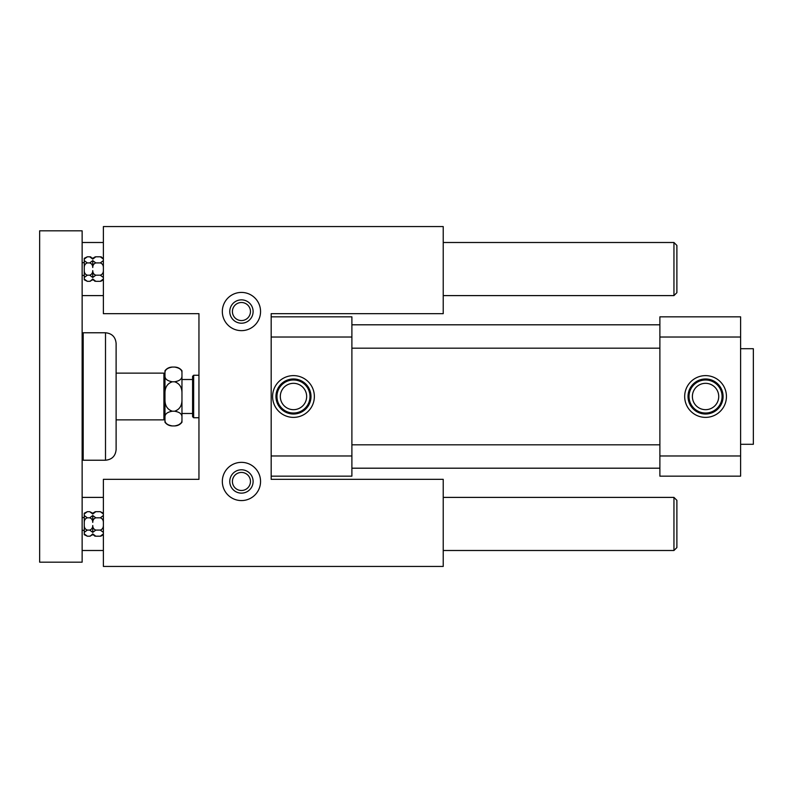 <?xml version="1.0" encoding="UTF-8"?>
<svg xmlns="http://www.w3.org/2000/svg" width="793" height="793" viewBox="0 0 793 793"><rect width="100%" height="100%" fill="white"/><g stroke="black" fill="none" stroke-linecap="round" stroke-linejoin="round"><path stroke-width="1.19" d="M740.603 348.712L753.35 348.712L753.35 444.288L740.603 444.288M692.676 399.246A13.174 13.174 0 0 1 702.806 383.614A13.174 13.174 0 0 1 718.438 393.754A13.174 13.174 0 0 1 708.308 409.386A13.174 13.174 0 0 1 692.676 399.246M721.719 393.05A16.524 16.524 0 0 0 702.112 380.343A16.524 16.524 0 0 0 689.395 399.95A16.524 16.524 0 0 0 709.011 412.657A16.524 16.524 0 0 0 721.719 393.05M688.413 400.158A17.525 17.525 0 0 1 701.894 379.361A17.525 17.525 0 0 1 722.701 392.842A17.525 17.525 0 0 1 709.22 413.639A17.525 17.525 0 0 1 688.413 400.158M725.982 392.139A20.876 20.876 0 0 0 701.2 376.08A20.876 20.876 0 0 0 685.142 400.861A20.876 20.876 0 0 0 709.913 416.92A20.876 20.876 0 0 0 725.982 392.139M740.603 476.157L659.885 476.157L740.603 476.157L740.603 316.843L659.885 316.843L740.603 316.843M659.885 476.157L659.885 316.843M280.603 399.246A13.174 13.174 0 0 1 290.734 383.614A13.174 13.174 0 0 1 306.366 393.754A13.174 13.174 0 0 1 296.235 409.386A13.174 13.174 0 0 1 280.603 399.246M309.637 393.05A16.524 16.524 0 0 0 290.03 380.343A16.524 16.524 0 0 0 277.322 399.95A16.524 16.524 0 0 0 296.929 412.657A16.524 16.524 0 0 0 309.637 393.05M351.894 324.803L659.885 324.803L351.894 324.803M659.885 348.177L351.894 348.177M351.894 444.823L659.885 444.823M276.341 400.158A17.525 17.525 0 0 1 289.822 379.361A17.525 17.525 0 0 1 310.618 392.842A17.525 17.525 0 0 1 297.137 413.639A17.525 17.525 0 0 1 276.341 400.158M313.899 392.139A20.876 20.876 0 0 0 289.118 376.08A20.876 20.876 0 0 0 273.06 400.861A20.876 20.876 0 0 0 297.841 416.92A20.876 20.876 0 0 0 313.899 392.139M659.885 468.197L351.894 468.197M271.176 316.843L351.894 316.843L351.894 476.157L271.176 476.157L351.894 476.157M90.253 281.277L92.751 279.017L95.814 281.317L100.305 281.317L103.377 279.017M92.751 279.017L92.751 279.78L95.814 281.317M95.249 281.277L94.664 281.138M89.688 275.181C91.701 274.487 92.722 272.951 92.751 270.591L92.751 277.481L89.688 275.181L87.319 275.181L84.256 277.481L84.256 270.591C84.286 272.951 85.307 274.487 87.319 275.181M84.256 279.017L87.319 281.317L84.256 279.78L84.256 277.481M92.751 270.591C92.781 272.951 93.802 274.487 95.814 275.181L92.751 277.481M90.253 536.167L92.751 533.907L95.814 536.207L100.305 536.207L103.377 533.907M92.751 533.907L92.751 534.68L95.814 536.207M95.249 536.167L94.664 536.028M89.688 262.919L92.751 260.619L92.751 267.519C92.722 265.149 91.701 263.623 89.688 262.919L87.319 262.919C85.307 263.623 84.286 265.149 84.256 267.519L84.256 270.591M90.253 256.833L90.848 256.972M92.751 259.093L89.688 256.793L92.751 258.32L92.751 259.093L95.814 256.793L100.305 256.793L103.377 258.32M89.688 530.081C91.701 529.377 92.722 527.851 92.751 525.481L92.751 532.381L89.688 530.081L87.319 530.081L84.256 532.381L84.256 525.481C84.286 527.851 85.307 529.377 87.319 530.081M84.256 533.907L87.319 536.207L84.256 534.68L84.256 532.381M84.256 259.093L84.256 258.32L87.319 256.793L84.256 259.093L84.256 260.619L87.319 262.919M84.256 267.519L84.256 260.619M92.751 260.619L95.814 262.919C93.802 263.623 92.781 265.149 92.751 267.519M95.249 256.833L92.751 258.32M92.751 525.481C92.781 527.851 93.802 529.377 95.814 530.081L92.751 532.381M229.762 481.46A11.687 11.687 0 0 1 247.277 471.349A11.687 11.687 0 0 1 247.277 491.581A11.687 11.687 0 0 1 229.762 481.46M89.688 517.819L92.751 515.519L92.751 522.409C92.722 520.049 91.701 518.513 89.688 517.819L87.319 517.819C85.307 518.513 84.286 520.049 84.256 522.409L84.256 525.481M92.751 513.983L89.688 511.683L92.751 513.22L92.751 513.983L95.814 511.683L100.305 511.683L103.377 513.22M84.256 513.983L84.256 513.22L87.319 511.683L84.256 513.983L84.256 515.519L87.319 517.819M84.256 522.409L84.256 515.519M92.751 515.519L95.814 517.819C93.802 518.513 92.781 520.049 92.751 522.409M95.249 511.723L92.751 513.22M232.408 311.54A9.03 9.03 0 0 1 245.959 303.719A9.03 9.03 0 0 1 245.959 319.351A9.03 9.03 0 0 1 232.408 311.54M229.762 311.54A11.687 11.687 0 0 1 247.277 301.419A11.687 11.687 0 0 1 247.277 321.651A11.687 11.687 0 0 1 229.762 311.54M232.408 481.46A9.03 9.03 0 0 1 245.959 473.649A9.03 9.03 0 0 1 245.959 489.281A9.03 9.03 0 0 1 232.408 481.46M100.88 281.277L103.377 279.78M103.377 277.481L100.305 275.181C102.327 274.487 103.348 272.951 103.377 270.591M92.751 279.78L89.688 281.317L87.319 281.317M100.305 275.181L95.814 275.181M103.377 267.519C103.348 265.149 102.327 263.623 100.305 262.919L95.814 262.919M100.305 262.919L103.377 260.619M100.88 536.167L103.377 534.68M103.377 532.381L100.305 530.081C102.327 529.377 103.348 527.851 103.377 525.481M87.319 256.793L89.688 256.793M100.88 256.833L101.464 256.972M103.377 259.093L100.305 256.793M92.751 534.68L89.688 536.207L87.319 536.207M100.305 530.081L95.814 530.081M103.377 522.409C103.348 520.049 102.327 518.513 100.305 517.819L95.814 517.819M198.954 313.661L103.377 313.661L103.377 226.57L443.228 226.57L443.228 313.661L271.176 313.661L271.176 479.339L443.228 479.339L443.228 566.43L103.377 566.43L103.377 479.339L198.954 479.339L198.954 313.661M100.305 517.819L103.377 515.519M222.327 481.46A19.121 19.121 0 0 1 250.994 464.906A19.121 19.121 0 0 1 250.994 498.024A19.121 19.121 0 0 1 222.327 481.46M87.319 511.683L89.688 511.683M103.377 513.983L100.305 511.683M222.327 311.54A19.121 19.121 0 0 1 250.994 294.976A19.121 19.121 0 0 1 250.994 328.094A19.121 19.121 0 0 1 222.327 311.54M673.951 550.501L676.885 547.566L676.885 500.324L673.951 497.399L673.951 550.501L443.228 550.501M673.951 295.601L676.885 292.676L676.885 245.433L673.951 242.499L673.951 295.601L443.228 295.601M39.65 562.178L39.65 230.822L82.135 230.822L82.135 562.178L39.65 562.178M673.951 497.399L443.228 497.399M103.377 497.399L82.135 497.399M673.951 242.499L443.228 242.499M103.377 242.499L82.135 242.499M82.135 333.843L83.196 332.773L83.196 460.227L105.499 460.227C111.952 459.593 115.491 456.054 116.115 449.601L116.115 343.399L116.115 419.864L163.913 419.864L163.913 373.136L116.115 373.136M83.196 332.773L105.499 332.773L105.499 460.227M164.974 374.197L163.913 373.136M164.974 372.591L164.974 370.747C166.847 368.368 169.296 367.139 172.329 367.07C167.492 367.902 165.033 369.746 164.974 372.591L164.974 376.269C165.033 379.104 167.492 380.947 172.329 381.78C167.492 383.455 165.033 387.143 164.974 392.822L164.974 400.178C165.033 405.857 167.492 409.545 172.329 411.22C167.492 412.053 165.033 413.896 164.974 416.731L164.974 420.409C165.033 423.254 167.492 425.098 172.329 425.93C169.296 425.861 166.847 424.632 164.974 422.253L164.974 420.409M164.974 416.731L164.974 400.178M164.974 392.822L164.974 376.269M181.964 372.591C181.904 369.746 179.446 367.902 174.609 367.07C177.642 367.139 180.09 368.368 181.964 370.747L181.964 392.822C181.904 387.143 179.446 383.455 174.609 381.78L172.329 381.78M177.84 425.326L174.609 425.93C179.446 425.098 181.904 423.254 181.964 420.409L181.964 416.731C181.904 413.896 179.446 412.053 174.609 411.22L172.329 411.22M174.609 411.22C179.446 409.535 181.904 405.857 181.964 400.178L181.964 392.822M181.964 420.409L181.964 422.253C180.09 424.632 177.642 425.861 174.609 425.93L172.329 425.93M181.964 400.178L181.964 416.731M174.609 381.78C179.446 380.947 181.904 379.104 181.964 376.269M172.329 367.07L174.609 367.07M180.417 423.551L178.455 425.048M198.954 375.258L193.651 375.258L192.59 376.318L192.59 396.5L192.59 379.51L181.964 379.51M181.964 413.49L192.59 413.49L192.59 396.5L192.59 416.682L193.651 417.742L193.651 397.62M193.651 375.258L193.651 417.742L198.954 417.742M659.885 337.025L740.603 337.025M659.885 455.975L740.603 455.975M351.894 337.025L271.176 337.025M351.894 455.975L271.176 455.975M82.135 530.319L84.256 530.319M82.135 517.571L84.256 517.571M82.135 275.429L84.256 275.429M82.135 262.681L84.256 262.681M103.377 550.501L82.135 550.501M103.377 295.601L82.135 295.601M82.135 459.157L83.196 460.227M105.499 332.773C111.952 333.407 115.491 336.946 116.115 343.399M164.974 418.803L163.913 419.864"/></g></svg>
